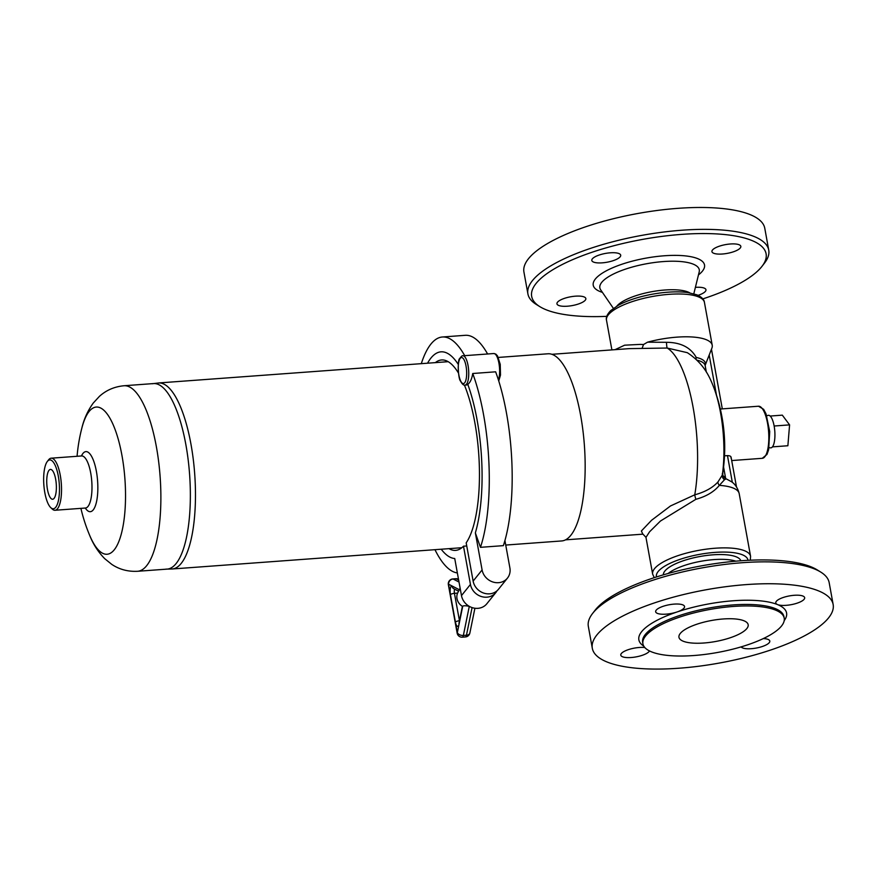 <?xml version="1.0" encoding="UTF-8"?>
<svg xmlns="http://www.w3.org/2000/svg" width="877" height="877" viewBox="0 0 877 877"><rect width="100%" height="100%" fill="white"/><g stroke="black" fill="none" stroke-linecap="round" stroke-linejoin="round"><path stroke-width="1.32" d="M460.129 588.193L457.838 592.622A10.776 9.68 38.8 0 0 462.508 606.413L462.727 606.182C463.758 605.558 465.939 605.623 469.283 606.369L469.359 606.38M496.974 590.824A14.69 13.199 -141.2 0 1 495.79 592.622L486.823 603.771A14.69 13.199 -141.2 0 1 472.243 607.64A14.69 13.199 -141.2 0 1 461.477 595.593L454.735 558.517A103.629 32.712 -94.2 0 1 441.208 549.221M495.79 592.622A14.69 13.199 -141.2 0 1 481.199 596.481A14.69 13.199 -141.2 0 1 470.445 584.433L463.495 546.196L466.75 545.965M434.959 549.682A118.307 37.349 -94.2 0 0 457.355 572.922M504.922 540.55L509.888 567.901A14.69 13.199 -141.2 0 1 507.443 578.118A14.69 13.199 -141.2 0 1 492.863 581.988A14.69 13.199 -141.2 0 1 482.098 569.94L475.356 532.876L480.464 547.325L503.365 545.647A118.307 37.349 -94.2 0 0 495.637 371.815L472.736 373.503C471.859 378.919 470.215 382.536 467.803 384.367A14.69 4.637 85.8 0 1 466.619 384.981L465.073 385.091A14.69 4.637 85.8 0 0 468.625 370.105A14.69 4.637 85.8 0 0 462.924 355.799C462.431 355.36 461.335 356.303 459.647 358.627C457.476 359.406 458.035 378.656 460.513 381.089C462.201 384.203 463.725 385.54 465.073 385.091M507.443 578.118L498.476 589.278A14.69 13.199 -141.2 0 1 483.896 593.137A14.69 13.199 -141.2 0 1 473.131 581.089L466.18 542.852A95.461 30.136 -94.2 0 0 464.558 385.42L464.613 385.091M475.356 532.876A103.629 32.712 -94.2 0 0 467.803 384.367M464.7 355.667A118.307 37.349 -94.2 0 0 442.381 336.998A118.307 37.349 -94.2 0 0 421.3 363.659M458.298 364.426A103.629 32.712 -94.2 0 0 427.548 363.199M487.601 353.99A118.307 37.349 -94.2 0 0 465.27 335.31L442.381 336.998M449.013 548.651A95.461 30.136 -94.2 0 0 455.591 550.383A95.461 30.136 -94.2 0 0 463.495 546.196M458.485 373.076A95.461 30.136 -94.2 0 0 441.602 359.965A95.461 30.136 -94.2 0 0 435.343 362.629M480.464 547.325A118.307 37.349 -94.2 0 0 472.736 373.503M820.74 572.078L817.2 569.886A119.129 36.242 169.7 0 0 701.721 565.808A119.129 36.242 169.7 0 0 595.055 610.26L592.512 613.56A122.396 37.24 -10.3 0 1 702.093 567.89A122.396 37.24 -10.3 0 1 820.74 572.078A122.396 37.24 -10.3 0 1 829.171 582.635L833.15 604.516A122.396 37.24 169.7 0 0 706.095 589.772A122.396 37.24 169.7 0 0 592.304 648.278A122.396 37.24 169.7 0 0 699.035 666.202A122.396 37.24 169.7 0 0 828.557 617.901A122.396 37.24 169.7 0 0 833.15 604.527M592.315 648.289L588.335 626.408A122.396 37.24 -10.3 0 1 592.512 613.56M735.847 561.17A39.41 11.993 169.7 0 0 700.898 561.28A39.41 11.993 169.7 0 0 668.142 573.481M680.289 633.435A35.168 10.699 -10.3 0 1 717.496 619.557A35.168 10.699 -10.3 0 1 748.169 624.709A35.168 10.699 -10.3 0 1 715.479 641.515A35.168 10.699 -10.3 0 1 678.962 637.283A35.168 10.699 -10.3 0 1 680.289 633.435M649.495 650.931A14.69 4.473 -10.3 0 1 634.389 657.169A14.69 4.473 -10.3 0 1 620.784 655.13A14.69 4.473 -10.3 0 1 628.919 649.462A14.69 4.473 -10.3 0 1 644.803 647.522M784.202 620.62A75.071 22.835 169.7 0 0 777.537 604.582A14.69 4.473 -10.3 0 1 775.772 602.938A14.69 4.473 -10.3 0 1 789.421 595.911A14.69 4.473 -10.3 0 1 804.669 597.686A14.69 4.473 -10.3 0 1 794.211 604.012A14.69 4.473 -10.3 0 1 777.537 604.582A75.071 22.835 169.7 0 0 677.077 611.96A14.69 4.473 -10.3 0 1 655.656 611.762A14.69 4.473 -10.3 0 1 669.304 604.735A14.69 4.473 -10.3 0 1 684.553 606.511A14.69 4.473 -10.3 0 1 677.077 611.96A75.071 22.835 169.7 0 0 643.784 646.141M763.308 638.577A14.69 4.473 -10.3 0 1 769.809 641.054A14.69 4.473 -10.3 0 1 757.136 647.884A14.69 4.473 -10.3 0 1 741.142 646.875M781.517 626.003A71.804 21.848 169.7 0 0 784.213 618.153A71.804 21.848 169.7 0 0 709.668 609.493A71.804 21.848 169.7 0 0 642.918 643.828A71.804 21.848 169.7 0 0 705.525 654.341A71.804 21.848 169.7 0 0 781.517 626.003M663.341 574.852A39.41 11.993 -10.3 0 1 700.021 556.489A39.41 11.993 -10.3 0 1 740.824 560.765M762.025 266.301L764.569 263.001A122.396 37.24 169.7 0 0 768.745 250.153A122.396 37.24 169.7 0 0 641.668 235.398A122.396 37.24 169.7 0 0 527.91 293.916A122.396 37.24 169.7 0 0 536.34 304.472L539.881 306.665A119.129 36.242 -10.3 0 1 642.402 239.432A119.129 36.242 -10.3 0 1 762.025 266.301A119.129 36.242 -10.3 0 1 761.62 266.816A119.129 36.242 -10.3 0 1 702.817 298.893M606.774 316.345A119.129 36.242 -10.3 0 1 539.881 306.665M695.395 287.36A14.69 4.473 -10.3 0 1 705.963 289.739A14.69 4.473 -10.3 0 1 698.081 295.33M557.498 302.214A14.69 4.473 -10.3 0 1 573.043 296.415A14.69 4.473 -10.3 0 1 585.847 298.564A14.69 4.473 -10.3 0 1 572.188 305.591A14.69 4.473 -10.3 0 1 556.939 303.815A14.69 4.473 -10.3 0 1 557.498 302.214M610.293 252.806A14.69 4.473 -10.3 0 1 620.708 255.196A14.69 4.473 -10.3 0 1 607.059 262.223A14.69 4.473 -10.3 0 1 591.811 260.447A14.69 4.473 -10.3 0 1 610.293 252.806M740.276 247.972A14.69 4.473 -10.3 0 1 724.731 253.771A14.69 4.473 -10.3 0 1 711.927 251.622A14.69 4.473 -10.3 0 1 725.586 244.606A14.69 4.473 -10.3 0 1 740.835 246.371A14.69 4.473 -10.3 0 1 740.276 247.972M768.745 250.153L764.777 228.261A122.396 37.24 169.7 0 0 637.7 213.517A122.396 37.24 169.7 0 0 523.931 272.034L527.91 293.916M689.804 292.852A39.41 11.993 169.7 0 0 651.896 291.679A39.41 11.993 169.7 0 0 616.838 306.117M54.1 498.344A14.953 4.714 85.8 0 1 52.697 499.243A14.953 4.714 85.8 0 1 46.854 484.685A14.953 4.714 85.8 0 1 50.504 469.425A14.953 4.714 85.8 0 1 56.029 481.648A14.953 4.714 85.8 0 1 54.1 498.344M176.134 563.527A93.017 29.358 -94.2 0 0 188.084 459.153A93.017 29.358 -94.2 0 0 153.475 383.578L123.997 385.748A93.017 29.358 -94.2 0 1 158.605 461.324A93.017 29.358 -94.2 0 1 146.656 565.698A93.017 29.358 -94.2 0 1 137.634 571.278L167.112 569.118A93.017 29.358 -94.2 0 0 176.134 563.527M172.166 568.987A93.258 29.434 -94.2 0 0 172.506 568.965A93.258 29.434 -94.2 0 0 181.221 563.385A93.258 29.434 -94.2 0 0 193.258 459.285A93.258 29.434 -94.2 0 0 158.847 382.953L152.236 383.753M50.68 507.553L52.171 508.978A26.113 8.244 -94.2 0 0 55.01 510.261A26.113 8.244 -94.2 0 0 57.542 508.693A26.113 8.244 -94.2 0 0 60.897 479.401A26.113 8.244 -94.2 0 0 51.184 458.189A26.113 8.244 -94.2 0 0 48.564 459.866L47.303 461.499A24.479 7.729 85.8 0 1 58.255 475.827A24.479 7.729 85.8 0 1 55.722 507.279A24.479 7.729 85.8 0 1 50.68 507.553A24.479 7.729 85.8 0 1 43.85 484.904A24.479 7.729 85.8 0 1 47.303 461.499M498.322 357.432L547.972 353.782A93.839 29.621 85.8 0 1 584.378 445.198A93.839 29.621 85.8 0 1 561.718 540.945L505.744 545.055M704.439 302.433C704.198 299.583 701.699 297.051 696.963 294.825L687.919 292.556C677.888 291.252 666.136 291.778 652.652 294.146C638.873 296.689 627.428 300.394 618.34 305.262L610.721 310.579C607.158 314.284 605.744 317.496 606.5 320.226A49.77 15.139 -10.3 0 1 652.762 296.437A49.77 15.139 -10.3 0 1 704.439 302.433L712.223 345.253A49.77 15.139 169.7 0 1 711.883 348.158L705.13 365.402L706.303 371.969M705.316 364.81A39.816 12.114 169.7 0 0 696.25 357.465A4.9 3.727 -78.2 0 0 696.086 359.296M629.302 348.629L667.2 348.037A4.9 0.636 88.2 0 1 666.531 342.304C680.771 342.403 690.681 347.456 696.25 357.465A4.9 3.135 -30.7 0 0 695.527 358.781M724.501 455.832L727.471 455.612C730.256 455.7 731.407 456.489 730.947 457.98M642.096 348.322L643.532 344.518L640.144 344.398L624.621 345.187L615.007 349.682M666.531 342.304L647.555 342.173L643.532 344.518M642.984 534.159L645.965 537.36L649.572 531.791L660.469 521.015L695.867 499.309A4.9 0.778 74.3 0 1 694.759 494.814A93.017 29.358 85.8 0 0 667.2 348.037L687.305 352.675C704.538 363.922 710.063 378.02 714.01 388.051A70.007 22.1 85.8 0 1 722.33 475.071L717.934 481.988C712.617 487.787 704.889 492.063 694.759 494.814L670.488 505.963L651.556 520.28L641.383 530.991L642.83 534.17L565.544 539.848M712.223 345.253A49.77 15.139 169.7 0 0 647.555 342.173M695.867 499.309C706.193 496.481 714.021 491.833 719.348 485.365A4.9 3.223 40.3 0 1 717.934 481.988M645.965 537.36L652.641 574.128A49.77 15.139 169.7 0 1 698.903 550.328A49.77 15.139 169.7 0 1 750.58 556.325L739.19 493.619A49.77 15.139 169.7 0 0 719.348 485.365L724.523 479.697A4.9 4.615 15 0 1 722.33 475.071L722.33 473.525M714.01 388.051A169.721 169.721 0 0 1 722.659 473.69L722.659 473.69C722.089 473.459 723.13 477.768 725.685 478.568L723.569 467.013M724.523 479.697L725.86 478.963M722.747 475.159L722.823 472.593M766.728 415.742L768.164 415.358A16.323 5.152 85.8 0 1 774.139 426.014L789.585 424.874L782.317 415.15L770.17 416.049M774.139 426.014A16.323 5.152 85.8 0 1 772.44 446.875L787.875 445.746L789.585 424.874M772.44 446.875A16.323 5.152 85.8 0 1 770.543 447.851L769.074 447.687M459.438 620.894A3.267 1.03 85.8 0 1 459.416 620.773A3.267 0.998 169.7 0 0 455.437 622.111A6.523 2.061 -94.2 0 0 459.077 624.095A3.267 2.061 -168.5 0 1 458.967 623.218L458.956 623.646M459.471 620.773L454.429 593.334A3.267 0.998 169.7 0 0 450.449 594.683L448.542 584.17A4.9 1.491 169.7 0 0 448.355 584.696L457.158 633.161A4.9 1.491 -10.3 0 1 457.345 632.635L450.449 594.683A6.523 2.061 -94.2 0 1 452.159 586.033L459.34 589.728M462.727 606.182L457.345 632.635A4.9 3.091 11.5 0 0 463.363 635.452L469.283 606.369M458.583 591.186L453.76 588.708A3.267 3.037 -62.8 0 1 452.159 586.033L448.542 584.17A4.9 4.56 117.2 0 1 453.113 579.006A4.9 1.546 -94.2 0 0 452.806 578.941A4.9 4.9 0 0 0 448.355 584.696M457.608 593.104L454.429 593.334A3.267 1.03 85.8 0 1 454.735 589.212M459.011 582.043L453.113 579.006L456.193 578.787L458.649 580.048M457.158 633.161A4.9 4.9 0 0 0 462.332 637.173A4.9 1.546 -94.2 0 0 463.363 635.452L466.454 635.222A4.9 1.546 85.8 0 1 465.424 636.943A4.9 4.9 0 0 0 469.864 633.041L474.906 608.243M472.078 607.586L466.454 635.222A4.9 3.091 11.5 0 0 469.864 633.041M455.897 578.71A4.9 1.546 85.8 0 1 456.193 578.787A4.9 4.56 117.2 0 1 458.496 579.248L458.496 579.248A4.9 4.9 0 0 0 455.897 578.71L452.806 578.941M470.445 584.433L461.477 595.593M473.131 581.089L482.098 569.94M498.421 379.971A14.69 4.637 -94.2 0 0 498.969 363.44A14.69 4.637 -94.2 0 0 493.806 353.53L462.924 355.799M460.458 380.541A13.056 4.122 -94.2 0 0 466.674 372.813A13.056 4.122 -94.2 0 0 460.228 358.32A13.056 4.122 -94.2 0 0 460.458 380.541M642.918 643.828L642.644 642.304A71.804 21.848 -10.3 0 1 679.193 615.643A71.804 21.848 -10.3 0 1 783.928 616.63L783.994 617.287M698.465 274.907A56.545 17.2 169.7 0 0 702.4 271.157A56.545 17.2 169.7 0 0 640.506 259.208A56.545 17.2 169.7 0 0 602.411 292.37M600.668 289.816A50.537 15.369 -10.3 0 1 646.82 263.703A50.537 15.369 -10.3 0 1 699.199 271.914L693.817 293.762M82.109 455.952L81.638 455.952A26.113 8.244 85.8 0 1 91.351 477.165A26.113 8.244 85.8 0 1 87.996 506.457A26.113 8.244 85.8 0 1 85.464 508.024L55.01 510.261M85.288 508.035A30.125 9.515 -94.2 0 0 93.236 509.888A30.125 9.515 -94.2 0 0 95.845 468.647A30.125 9.515 -94.2 0 0 81.462 455.963M80.903 508.364A168.088 168.088 0 0 0 89.827 535.726A73.789 23.295 -94.2 0 0 114.251 549.813A73.789 23.295 -94.2 0 0 118.866 441.504A73.789 23.295 -94.2 0 0 81.901 427.91A168.088 168.088 0 0 0 77.077 456.281M696.974 360.151A39.169 11.916 -10.3 0 1 705.141 365.599M709.186 354.999L716.487 395.154M720.335 409.022L758.473 406.226A26.113 8.244 85.8 0 1 767.967 425.849A26.113 8.244 85.8 0 1 765.698 455.426A26.113 8.244 85.8 0 1 762.299 458.309L731.703 460.557M725.597 478.535A39.169 11.916 169.7 0 0 722.9 475.707M656.489 576.945A46.514 14.153 -10.3 0 1 699.638 554.363A46.514 14.153 -10.3 0 1 747.971 560.315M727.471 455.612L732.328 482.339M462.398 606.347L458.967 623.218M462.332 637.173L465.424 636.943M498.739 380.947L500.493 375.082L500.23 364.317L497.5 355.898L495.812 354.089L493.806 353.53M784.213 618.153L783.928 616.63M613.396 308.375L600.668 289.827M165.852 569.129L172.506 568.965M81.638 455.952L51.184 458.189M81.901 427.91C84.06 418.833 87.853 410.535 93.28 403.025L99.43 396.349C106.238 390.188 114.427 386.658 123.997 385.748M89.827 535.726C93.291 544.398 98.257 552.05 104.725 558.682L111.774 564.382C119.404 569.48 128.031 571.782 137.634 571.278M448.18 361.686L158.66 382.953M461.85 547.708L172.33 568.976M551.918 354.308L629.368 348.618M606.5 320.226L611.894 349.901M750.58 556.325L750.306 560.206M652.641 574.128L654.264 577.658M731.089 457.202L736.483 486.888M711.466 349.221L722.308 408.879M739.19 493.619C737.129 485.299 732.492 482.471 731.604 481.78L725.685 478.568M758.473 406.226L763.637 409.329L766.016 413.823L769.721 431.583L768.647 449.693L766.969 454.439L762.299 458.309"/></g></svg>
